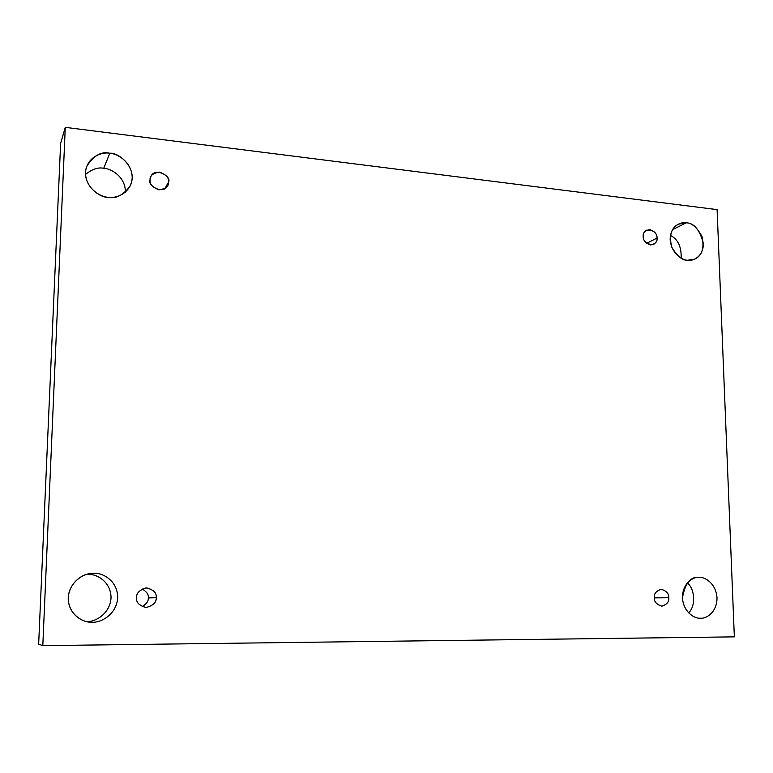 <?xml version="1.0" encoding="UTF-8"?>
<svg xmlns="http://www.w3.org/2000/svg" width="773" height="773" viewBox="0 0 773 773"><rect width="100%" height="100%" fill="white"/><g stroke="black" fill="none" stroke-linecap="round" stroke-linejoin="round"><path stroke-width="1.16" d="M92.229 622.197C99.736 622.999 116.423 615.472 117.718 597.684C117.631 579.924 101.582 572.542 94.055 573.315L88.199 574.416C95.446 573.682 110.877 580.716 111.051 597.78C109.93 614.893 93.852 622.313 86.547 621.579C93.852 622.313 109.93 614.893 111.051 597.78C110.877 580.716 95.446 573.682 88.199 574.416L94.055 573.315C101.582 572.542 117.631 579.924 117.718 597.684C116.423 615.472 99.736 622.999 92.229 622.197C84.692 623.125 68.237 615.752 68.237 597.684C69.725 579.644 86.653 572.416 94.055 573.315L89.156 573.769C81.078 574.629 67.918 584.417 68.237 599.51C69.126 614.458 81.986 621.792 89.417 622.062L92.229 622.197M700.57 618.216C705.855 618.893 717.112 612.622 717.015 597.732C715.953 582.861 704.29 576.687 699.082 577.344C704.29 576.687 715.953 582.861 717.015 597.732C717.112 612.622 705.855 618.893 700.57 618.216C695.352 618.98 683.458 612.815 682.433 597.732C682.433 582.658 693.845 576.6 699.082 577.344L698.463 577.354C690.328 576.687 684.984 583.586 682.443 598.041C683.583 612.612 694.985 618.787 700.212 618.216L700.57 618.216M687.332 582.9C695.043 588.929 695.864 606.525 688.579 612.834C695.864 606.525 695.043 588.929 687.332 582.9M687.545 260.24L694.743 259.139C702.077 255.641 704.503 248.114 702.019 236.538C696.917 227.272 691.642 222.701 686.192 222.837L672.491 229.726L686.192 222.837C693.932 222.837 699.662 229.687 703.391 243.389C703.449 256.965 692.627 261.438 687.545 260.24C682.54 260.356 671.128 253.428 670.162 239.582C670.191 225.851 681.158 221.58 686.192 222.837L678.269 224.18C671.099 228.083 668.925 235.726 671.766 247.109C676.974 256.066 682.24 260.443 687.545 260.24M670.442 235.446C677.969 239.244 681.535 246.809 681.139 258.124C681.535 246.809 677.969 239.244 670.442 235.446M108.162 197.25C115.776 199.067 123.139 195.279 130.231 185.887C138.589 168.07 118.192 151.981 109.814 153.267L103.717 168.311C110.442 168.272 125.661 176.476 125.381 192.187C125.661 176.476 110.442 168.272 103.717 168.311C98.258 167.065 92.18 169.113 85.484 174.456C92.18 169.113 98.258 167.065 103.717 168.311L109.814 153.267C116.907 153.373 132.096 161.779 132.202 177.858C131.014 193.801 115.254 198.787 108.162 197.25C101.05 197.26 85.503 188.815 85.474 172.495C86.837 156.359 102.809 151.653 109.814 153.267C101.437 151.112 93.717 155.508 86.663 166.437C80.498 184.447 100.239 198.294 108.162 197.25M150.059 179.906C146.947 185.626 163.48 195.038 167.528 185.8L168.582 182.032L164.833 188.583L168.582 182.032C168.929 186.235 165.76 188.834 159.074 189.829C152.465 187.337 149.46 184.032 150.059 179.906C149.73 175.684 152.919 173.094 159.625 172.137C166.185 174.64 169.181 177.935 168.582 182.032C171.77 176.099 154.619 166.91 150.967 176.418L150.059 179.906M643.194 236.48C643.368 241.968 646.846 244.616 653.629 244.442C656.258 242.471 657.398 240.345 657.05 238.074L646.576 243.331L657.05 238.074C657.523 241.727 655.301 244.036 650.383 244.993C645.358 242.915 642.962 240.074 643.194 236.48C642.74 232.808 644.972 230.509 649.9 229.581C654.905 231.668 657.282 234.499 657.05 238.074C656.847 232.528 653.34 229.9 646.518 230.18C643.977 232.142 642.865 234.248 643.194 236.48M654.335 597.732C654.055 601.703 656.548 604.515 661.814 606.167C666.983 604.525 669.302 601.713 668.771 597.732L654.335 597.867L668.771 597.732C669.273 601.684 666.954 604.496 661.833 606.167C656.596 604.515 654.093 601.703 654.335 597.732C653.852 593.751 656.171 590.949 661.302 589.306C666.519 590.968 669.012 593.78 668.771 597.732C669.041 593.693 666.5 590.881 661.157 589.306C656.093 591.007 653.813 593.809 654.335 597.732M148.252 597.935C148.59 600.988 146.561 603.906 142.164 606.679C146.561 603.906 148.59 600.988 148.252 597.935C148.812 594.679 146.783 591.693 142.164 588.987C146.783 591.693 148.812 594.679 148.252 597.935L156.185 597.693L148.252 597.935M136.608 597.693C135.922 602.273 139.043 605.549 145.971 607.52C153.189 605.645 156.59 602.38 156.185 597.693C156.552 602.293 153.189 605.568 146.116 607.52C139.14 605.597 135.971 602.322 136.608 597.693C136.27 593.055 139.642 589.789 146.725 587.886C153.672 589.828 156.822 593.094 156.185 597.693C156.861 592.736 153.441 589.48 145.952 587.915C139.324 590.108 136.203 593.364 136.608 597.693M60.623 143.411L65.28 127.352L717.102 209.618L734.35 636.855L42.805 645.648L65.28 127.352L60.623 143.411L38.65 644.18L42.805 645.648L38.65 644.18L60.623 143.411M717.102 209.618L65.28 127.352L42.805 645.648L734.35 636.855L717.102 209.618M158.291 189.704L152.581 186.486L158.291 189.704"/></g></svg>
